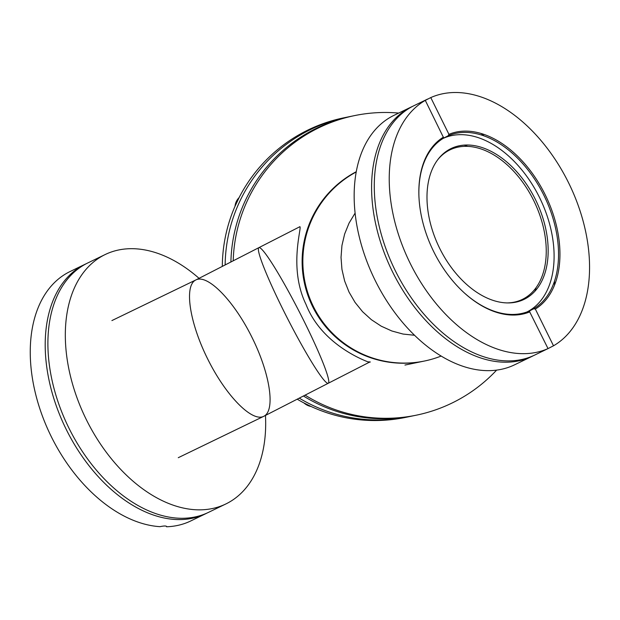 <?xml version="1.0" encoding="UTF-8"?>
<svg xmlns="http://www.w3.org/2000/svg" width="620" height="620" viewBox="0 0 620 620"><rect width="100%" height="100%" fill="white"/><g stroke="black" fill="none" stroke-linecap="round" stroke-linejoin="round"><path stroke-width="0.93" d="M441.177 356.043A101.556 101.122 -101.7 0 1 424.568 361.003A101.556 101.122 -101.7 0 1 324.128 323.717A101.556 101.122 -101.7 0 1 356.19 171.988M323.408 323.873A101.556 101.122 -101.7 0 1 356.237 171.725A101.556 101.122 78.3 0 0 308.062 295.81A101.556 101.122 78.3 0 0 423.847 361.15A101.556 101.122 -101.7 0 1 323.408 323.873M299.631 226.781L299.863 226.688C302.126 227.292 288.238 267.856 306.032 304.459C322.532 346.743 369.078 362.119 369.125 362.336L370.318 361.979L368.637 361.832M286.704 316.882A76.167 6.766 62.9 0 1 258.85 247.667A76.167 6.766 62.9 0 1 299.599 312.372A76.167 6.766 62.9 0 1 328.305 383.253A76.167 6.766 62.9 0 1 286.704 316.882M496.636 370.101A152.939 152.287 -101.7 0 1 435.806 409.789A152.939 152.287 -101.7 0 1 416.454 415.152L414.16 415.625A152.939 152.287 -101.7 0 1 303.42 395.994A152.939 152.287 -101.7 0 0 414.16 415.625L408.433 416.811A152.939 152.287 -101.7 0 1 299.251 398.133A152.939 152.287 78.3 0 0 311.395 404.713A152.939 152.287 78.3 0 0 408.433 416.811L405.612 417.392A152.939 152.287 78.3 0 1 308.582 405.302A152.939 152.287 78.3 0 1 297.213 399.179M337.606 119.877L337.567 119.761A152.939 152.287 -101.7 0 0 325.616 123.938L326.895 123.675A152.939 152.287 -101.7 0 0 230.904 261.989A152.939 152.287 -101.7 0 1 352.183 116.095L346.456 117.281A152.939 152.287 78.3 0 0 225.145 264.942A152.939 152.287 -101.7 0 1 346.456 117.281L343.643 117.862A152.939 152.287 78.3 0 0 222.317 266.383M416.454 415.152A152.939 152.287 -101.7 0 1 305.102 395.142M233.213 260.803A152.939 152.287 -101.7 0 1 354.477 115.622A152.939 152.287 -101.7 0 1 398.683 113.073M554.489 281.255A138.539 88.838 -115.8 0 1 554.513 285.177M533.456 355.655A138.539 88.838 -115.8 0 1 532.123 356.322L514.693 364.762A138.539 88.838 -115.8 0 1 375.154 280.395A138.539 88.838 -115.8 0 1 393.964 115.359L411.393 106.919A138.539 88.838 -115.8 0 1 412.75 106.291M481.089 133.494A138.539 88.838 -115.8 0 1 484.15 135.951M529.705 311.906L529.279 311.038L533.681 308.799L535.339 309.047L553.505 345.797L548.026 348.595L529.279 311.038L529.914 310.775M427.575 99.091L414.09 105.617A138.539 88.838 64.2 0 0 395.281 270.653A138.539 88.838 64.2 0 0 534.812 355.02L548.026 348.595A138.539 88.838 64.2 0 1 410.231 263.423A138.539 88.838 64.2 0 1 425.289 100.37L430.776 97.58L448.942 134.331L448.136 135.796L443.734 138.035L425.289 100.37M553.505 345.797A138.539 88.838 64.2 0 0 568.563 182.753A138.539 88.838 64.2 0 0 430.776 97.58M535.339 309.047A97.58 62.573 64.2 0 0 545.158 194.672A97.58 62.573 64.2 0 0 448.942 134.331M534.998 291.152A96.581 61.93 64.2 0 0 536.091 287.672M467.705 146.398A96.581 61.93 64.2 0 0 464.295 145.096M448.136 135.796A96.581 61.93 -115.8 0 1 543.895 195.3A96.581 61.93 -115.8 0 1 533.681 308.799M529.279 311.038A96.581 61.93 -115.8 0 1 465.45 293.903M418.996 197.935A96.581 61.93 -115.8 0 1 443.734 138.043L443.323 137.206M443.463 137.121A97.58 62.573 64.2 0 0 433.636 251.495A97.58 62.573 64.2 0 0 529.852 311.844M532.123 356.322A138.539 88.838 -115.8 0 1 392.592 271.963A138.539 88.838 -115.8 0 1 411.393 106.919M207.072 513.034A138.539 88.838 -115.8 0 1 205.731 513.701A138.539 88.838 -115.8 0 1 65.402 427.707A138.539 88.838 -115.8 0 1 85.01 264.298A138.539 88.838 -115.8 0 1 86.366 263.663M166.602 526.481L166.54 526.768C166.563 525.783 164.377 525.745 159.983 526.667A138.539 88.838 -115.8 0 1 41.238 412.827A138.539 88.838 -115.8 0 1 70.06 271.537L85.01 264.298M205.731 513.701L190.79 520.939A138.539 88.838 -115.8 0 1 166.54 526.768L166.416 526.256M199.036 278.31A138.539 88.838 64.2 0 0 105.136 254.556L87.699 262.996A138.539 88.838 64.2 0 0 68.099 426.405A138.539 88.838 64.2 0 0 208.429 512.399L225.858 503.959A138.539 88.838 64.2 0 0 265.476 415.439M105.136 254.556A138.539 88.838 64.2 0 0 70.85 377.758A138.539 88.838 64.2 0 0 225.858 503.959M427.428 188.418A83.785 53.731 -115.8 0 1 494.907 153.458A83.785 53.731 -115.8 0 1 547.724 259.517A83.785 53.731 -115.8 0 1 480.244 294.477A83.785 53.731 -115.8 0 1 427.428 188.418M443.075 138.438A96.379 61.806 -115.8 0 1 492.846 144.39A96.379 61.806 -115.8 0 1 551.614 232.5A96.379 61.806 -115.8 0 1 527.054 311.93M506.858 302.917A83.057 53.258 64.2 0 0 534.138 201.43A83.057 53.258 64.2 0 0 437.619 159.867M337.567 119.761L338.846 119.49A152.939 152.287 -101.7 0 1 352.183 116.095L354.477 115.622M414.571 335.273L403.078 334.056L391.863 330.995L381.199 326.167L371.365 319.68L362.584 311.713L355.09 302.452L349.052 292.121L344.635 280.992L341.938 269.32L341.031 257.409L341.938 245.543L344.635 234.027L349.052 223.13L355.09 213.133L349.052 223.13L344.635 234.027L341.938 245.543L341.031 257.409L341.938 269.32L344.635 280.992L349.052 292.121L355.09 302.452L362.584 311.713L371.365 319.68L381.199 326.167L391.863 330.995L403.078 334.056L414.571 335.273M328.305 383.253A76.167 6.766 62.9 0 0 300.026 313.209A76.167 6.766 62.9 0 0 259.005 247.613A76.167 6.766 62.9 0 0 258.85 247.667L195.238 280.279C183.946 286.858 189.968 323.981 208.165 359.949C226.207 396.01 252.077 422.29 263.694 416.346C275.699 410.874 270.212 373.852 251.991 337.388C233.957 300.839 207.669 273.885 195.928 279.907L195.238 280.279C183.915 286.874 190.007 324.167 208.297 360.197C226.416 396.327 252.34 422.491 263.849 416.268L369.125 362.336M303.994 402.977L311.062 406.472A13.996 13.934 -101.7 0 1 304.009 402.985M235.019 206.258A13.996 13.934 -101.7 0 1 239.103 197.617L235.011 206.282M424.568 361.003L404.961 365.056M299.925 226.68L258.85 247.667M443.672 137.919L439.278 140.05M529.294 311.07L523.435 313.906M195.85 279.946L111.902 320.579M263.694 416.346L178.273 457.7"/></g></svg>
